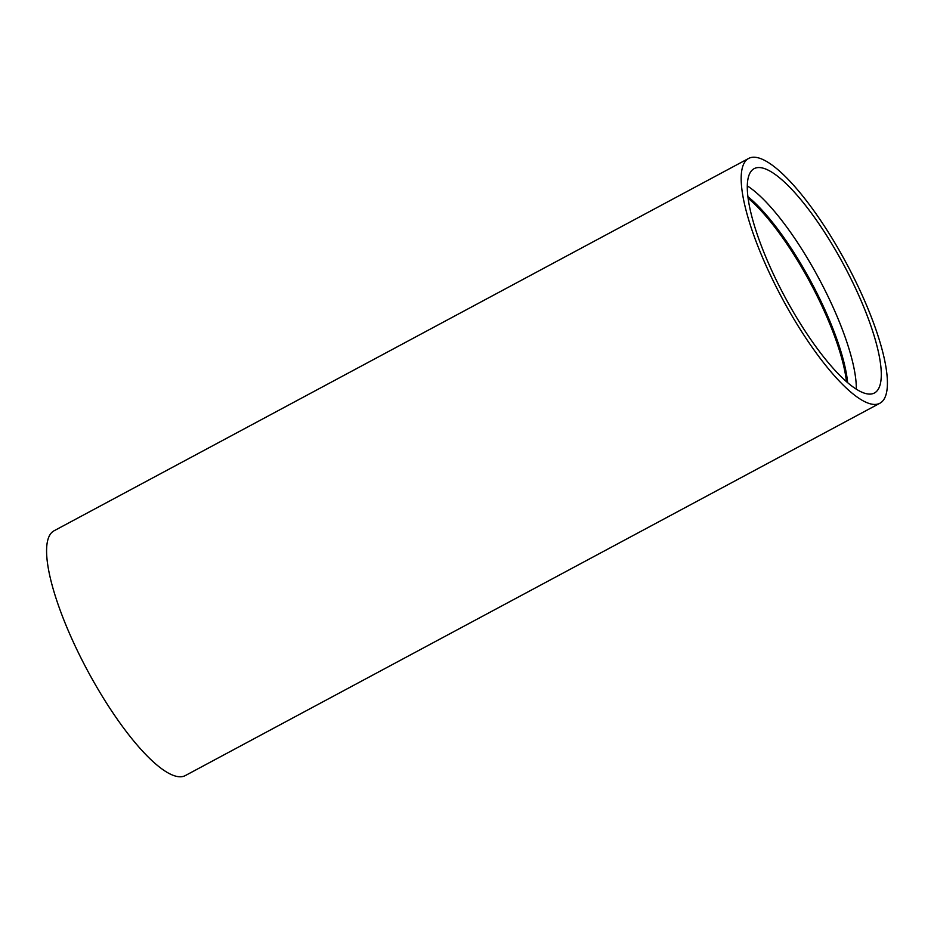 <?xml version="1.0" encoding="UTF-8"?>
<svg xmlns="http://www.w3.org/2000/svg" width="934" height="934" viewBox="0 0 934 934"><rect width="100%" height="100%" fill="white"/><g stroke="black" fill="none" stroke-linecap="round" stroke-linejoin="round"><path stroke-width="1.4" d="M856.28 389.174A127.281 33.531 61.8 0 0 816.001 273.172A127.281 33.531 61.8 0 0 747.293 185.889M787.584 301.88A127.281 33.531 -118.2 0 1 754.158 168.645A127.281 33.531 -118.2 0 1 840.997 259.769A127.281 33.531 -118.2 0 1 874.422 393.004A127.281 33.531 -118.2 0 1 787.584 301.88M785.144 303.807A138.886 36.578 61.8 0 0 879.91 403.231A138.886 36.578 61.8 0 0 843.437 257.842A138.886 36.578 61.8 0 0 748.671 158.43A138.886 36.578 61.8 0 0 785.144 303.807M748.671 158.43L54.09 530.769A138.886 36.578 61.8 0 0 90.563 676.158A138.886 36.578 61.8 0 0 185.329 775.57L879.91 403.231M846.438 381.656A124.175 32.713 61.8 0 0 807.606 277.83A124.175 32.713 61.8 0 0 748.111 198.23M747.912 196.665A124.374 32.76 -118.2 0 1 808.599 277.293A124.374 32.76 -118.2 0 1 847.628 382.695"/></g></svg>
